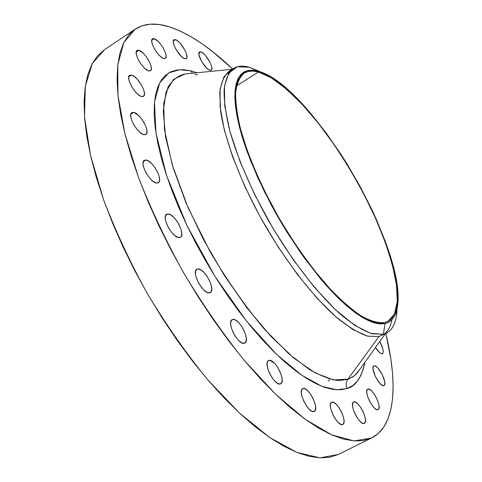 <?xml version="1.0" encoding="UTF-8"?>
<svg xmlns="http://www.w3.org/2000/svg" width="482" height="482" viewBox="0 0 482 482"><rect width="100%" height="100%" fill="white"/><g stroke="black" fill="none" stroke-linecap="round" stroke-linejoin="round"><path stroke-width="0.72" d="M156.891 183.082C150.33 183.274 138.979 162.759 144.293 160.325L145.865 160.006L143.323 161.597L145.865 160.006L143.889 160.651L143.046 162.964L143.1 164.651L144.154 168.754L146.323 173.297L149.263 177.569L152.517 180.895L155.584 182.78L157.982 182.931L159.367 181.359L159.602 179.991L159.138 176.364L157.506 172.02L154.951 167.609L151.848 163.784L148.661 161.115L145.865 160.006C152.535 160.12 163.597 180.286 158.337 182.762L156.891 183.082M144.251 134.725C137.852 134.436 126.874 114.969 131.803 112.661L133.538 112.384L130.839 114.114L133.538 112.384L132.43 112.396L130.977 113.698L130.73 116.511L131.737 120.422L133.839 124.82L136.719 129.019L139.925 132.363L142.949 134.345L145.341 134.671L146.733 133.303L146.926 130.465L145.907 126.597L143.835 122.277L141.009 118.144L137.858 114.818L133.538 112.384C140.039 112.963 150.733 132.098 145.859 134.442L144.251 134.725M141.798 96.551C135.665 95.912 125.103 77.409 129.64 75.264L131.429 75.047L128.73 76.813L131.429 75.047L129.513 75.361L128.941 76.126L128.7 78.741L129.664 82.452L131.7 86.682L134.49 90.773L137.593 94.086L140.533 96.123L142.853 96.563L144.208 95.37L144.407 92.731L143.425 89.056L141.419 84.898L137.165 79.096L134.117 76.367L131.429 75.047C137.659 75.951 147.956 94.147 143.467 96.316L141.798 96.551M148.824 70.902C143.021 70.059 132.881 52.399 137.063 50.435L138.81 50.273L136.231 51.978L138.81 50.273L137.786 50.176L136.454 51.182L136.237 53.635L137.183 57.159L139.147 61.214L141.829 65.172L144.805 68.414L147.619 70.444L149.83 70.956L151.113 69.89L151.288 67.42L150.324 63.925L148.384 59.931L145.751 56.039L142.823 52.815L138.81 50.273C144.702 51.357 154.602 68.727 150.462 70.721L148.824 70.902M163.808 58.485C158.367 57.563 148.625 40.609 152.499 38.807L154.132 38.687L151.74 40.265L154.132 38.687L153.174 38.578L151.938 39.506L151.776 41.832L152.71 45.2L154.614 49.092L157.18 52.906L160.012 56.045L162.675 58.027L164.754 58.563L165.941 57.575L166.067 55.231L165.115 51.893L163.241 48.061L160.717 44.302L157.921 41.181L154.132 38.687C159.656 39.831 169.182 56.521 165.35 58.346L163.808 58.485M184.841 58.744C179.762 57.852 170.357 41.434 173.984 39.783L175.46 39.681L173.297 41.103L175.46 39.681L174.568 39.578L173.448 40.476L173.351 42.717L174.291 45.959L176.129 49.7L181.274 56.394L183.781 58.304L185.721 58.816L186.799 57.864L186.962 56.882L186.51 54.092L185.1 50.568L180.358 43.476L177.731 40.958L175.46 39.681C180.63 40.783 189.83 56.948 186.239 58.623L184.841 58.744M209.959 70.3C205.212 69.522 196.084 53.478 199.524 51.954L200.825 51.863L198.897 53.11L200.825 51.863L199.385 52.056L198.964 54.876L201.705 61.648L206.615 68.076L208.971 69.89L210.767 70.354L211.369 70.047L211.863 68.438L211.375 65.715L209.983 62.305L205.428 55.466L202.952 53.062L200.825 51.863C205.651 52.833 214.592 68.643 211.188 70.191L209.959 70.3M382.274 353.758C380.521 353.933 378.268 351.842 375.508 347.48L379.665 352.679L381.551 353.758L382.816 353.384L383.268 351.625L382.853 348.757L379.768 341.515C383.124 347.817 384.021 351.872 382.461 353.68L382.274 353.758M383.871 385.594C379.924 387.661 369.658 367.465 373.875 365.959L373.122 367.049L373.074 369.549L375.556 376.894L380.051 383.564L382.214 385.317L383.871 385.594L384.769 384.371L384.781 381.846L382.298 374.574L377.87 367.983L375.725 366.218L374.05 365.88C378.075 364.055 388.167 383.973 383.991 385.54L383.871 385.594M179.214 237.56C172.628 238.343 160.982 216.786 166.627 214.273L167.947 213.948L165.718 215.291L167.947 213.948L166.025 214.803L165.248 217.34L165.332 219.129L166.453 223.413L168.664 228.058L171.634 232.348L174.888 235.614L177.93 237.355L180.28 237.307L181.087 236.614L181.804 234.029L181.274 230.209L179.587 225.727L176.996 221.25L173.882 217.448L170.706 214.882L167.947 213.948C174.641 213.49 185.998 234.68 180.407 237.24L179.214 237.56M209.351 292.851C202.898 294.261 191.059 271.776 196.915 269.263L197.939 268.962L196.144 269.998L197.939 268.962L196.903 269.275L195.632 271.209L195.578 274.644L196.764 279.054L199.006 283.759L203.561 289.772L206.7 292.182L209.351 292.851L211.116 291.694L211.731 288.917L211.122 284.934L209.387 280.361L206.784 275.873L203.705 272.137L200.602 269.709L197.939 268.962C204.501 267.89 216.05 290.001 210.248 292.568L209.351 292.851M244.278 343.286C238.096 345.275 226.185 322.103 232.113 319.674L232.83 319.427L231.167 320.675L230.619 323.561L231.282 327.658L233.065 332.339L235.692 336.876L238.753 340.551L241.771 342.798L244.278 343.286L245.892 341.955L246.386 339.027L245.693 334.954L243.922 330.351L241.343 325.898L238.337 322.265L235.349 319.994L232.83 319.427C239.12 317.783 250.754 340.569 244.88 343.07L244.278 343.286M280.367 383.943C274.577 386.377 262.708 362.874 268.546 360.578L267.516 361.771L267.1 364.741L267.847 368.869L269.643 373.514L272.222 377.96L275.168 381.503L278.036 383.606L280.367 383.943L281.819 382.491L282.181 379.479L281.41 375.382L279.62 370.809L277.096 366.447L274.198 362.94L270.101 360.379L268.143 360.867L269.016 360.397C274.909 358.301 286.513 381.425 280.729 383.799L280.367 383.943M314.113 411.477C308.763 414.171 297.069 390.751 302.672 388.619L301.624 389.938L301.334 392.914L302.148 396.993L303.943 401.548L306.444 405.862L309.263 409.266L311.956 411.236L314.113 411.477L315.403 409.965L315.644 406.953L314.812 402.898L313.029 398.421L310.571 394.18L307.799 390.806L305.13 388.811L302.961 388.498C308.408 386.13 319.861 409.182 314.306 411.393L314.113 411.477M342.696 424.491C337.786 427.251 326.362 404.296 331.646 402.343L330.64 403.693L330.447 406.615L331.303 410.586L333.074 414.996L335.49 419.165L338.171 422.437L340.702 424.305L342.696 424.491L343.841 422.991L343.985 420.033L343.112 416.093L341.352 411.749L338.979 407.652L336.346 404.416L333.833 402.518L331.827 402.259C336.834 399.813 348.028 422.413 342.792 424.449L342.696 424.491M378.027 409.616C373.839 412.014 363.163 390.782 367.718 389.149L366.874 390.372L366.808 393.035L367.682 396.68L369.363 400.741L371.598 404.591L374.032 407.633L376.291 409.399L378.027 409.616L378.979 408.272L379.009 405.579L378.123 401.958L376.454 397.957L374.255 394.162L371.857 391.149L369.61 389.366L367.862 389.088C372.134 386.95 382.618 407.88 378.105 409.579L378.027 409.616M364.284 423.341C359.771 425.986 348.697 403.796 353.619 402.012L352.679 403.332L352.571 406.139L353.445 409.959L355.174 414.201L357.499 418.207L360.048 421.352L362.434 423.154L364.284 423.341L365.314 421.895L365.386 419.057L364.494 415.261L362.777 411.086L360.494 407.139L357.981 404.024L355.62 402.199L353.758 401.952C358.355 399.59 369.224 421.449 364.35 423.31L364.284 423.341M190.812 70.866L192.607 73.216L190.812 70.866L183.479 69.697L176.767 70.004L170.761 71.842L165.555 75.24L161.223 80.235L157.855 86.832L155.523 95.02L154.294 104.757L154.216 115.993L155.331 128.634L157.668 142.564L161.223 157.638L165.989 173.701L171.923 190.547L178.967 207.965L187.046 225.721L196.053 243.585L205.868 261.298L216.358 278.62L227.377 295.303L238.777 311.125L250.381 325.886L262.039 339.388L273.595 351.486L284.898 362.048L295.815 370.971L306.215 378.201L315.981 383.69L325.031 387.438L333.279 389.456L340.66 389.787L347.13 388.486L336.605 389.805L321.825 386.275L301.877 375.345L276.433 354.258L246.531 321.139L215.183 276.752L187.046 225.721L166.579 175.502L155.969 133.098L154.493 102.196L159.675 82.838L168.766 72.896L179.611 69.691L190.812 70.866L196.975 72.782L190.812 70.866M187.57 73.722L184.961 73.981C178.515 75.355 172.899 79.65 168.11 86.874L163.693 103.72L164.47 129.7L172.297 165.019L188.004 207.519L210.586 252.61C228.251 282.054 246.188 307.57 264.395 329.158L289.164 354.101L309.938 369.802C321.614 376.267 331.206 379.846 338.713 380.545L347.775 379.4C345.907 382.214 345.69 385.245 347.13 388.486L352.655 385.636L357.216 381.316L360.801 375.623L363.422 368.658L364.79 362.494C361.44 377.774 355.553 386.437 347.13 388.486C345.69 385.245 345.907 382.214 347.775 379.4L353.276 376.629L357.192 373.026L385.347 333.695M260.485 71.89L249.339 67.251L260.485 71.89C314.463 89.357 408.869 252.327 397.162 307.841C395.559 316.698 391.529 321.946 385.064 323.591L383.371 334.255C390.239 332.339 394.523 326.639 396.222 317.144L397.162 307.841M391.944 319.632C390.679 326.194 388.149 330.977 384.347 333.978L378.954 336.581L386.636 333.014L378.954 336.581L347.775 379.4L378.954 336.581L367.471 336.129L352.932 329.567L335.888 316.837L317.096 298.274L297.514 274.638L278.216 247.091L260.322 217.141L244.85 186.492L232.649 156.897L224.311 129.959L220.129 107.016L220.111 89.043L224.022 76.632L231.438 70.004M233.415 68.498L229.227 71.155C224.263 75.391 221.105 82.524 219.768 92.538L220.636 111.27C224.955 140.232 240.175 180.738 262.503 221.063C285.404 261.154 313.017 296.737 336.876 317.698C348.426 326.959 358.698 333.122 367.706 336.195L378.954 336.581L383.371 334.255L372.206 333.815C363.253 330.706 353.017 324.507 341.509 315.204C317.716 294.159 290.128 258.491 267.185 218.34C250.285 187.39 237.903 158.566 230.053 131.857C225.98 115.415 224.003 101.395 224.118 89.797C225.401 79.801 228.498 72.704 233.415 68.498C237.668 65.877 242.976 65.462 249.339 67.251L259.238 71.336M397.023 309.203C396.638 321.373 393.173 329.308 386.636 333.014M104.01 49.989L97.376 56.045L91.948 64.227L87.851 74.553L85.194 87.001L84.079 101.509L84.597 117.988L86.796 136.286L90.718 156.216L96.364 177.563L103.702 200.048L112.661 223.359L123.139 247.17L135.002 271.119L148.076 294.845L162.169 317.975L177.051 340.159L192.499 361.072L208.266 380.412L224.118 397.927L239.825 413.405L255.159 426.691L269.92 437.662L283.94 446.26L297.063 452.471L309.167 456.321L320.138 457.864L329.917 457.189L338.448 454.412L371.851 437.837L338.448 454.412L371.502 438.005L354.065 440.94L331.755 434.903L305.227 419.322L275.553 394.216L244.211 360.319C223.015 333.827 202.874 304.751 183.787 273.089C165.892 240.759 150.776 208.833 138.448 177.31L124.808 133.375L117.957 95.316L117.801 64.751L123.808 42.615L135.147 29.161C144.317 23.341 155.638 22.54 169.098 26.757C188.691 33.222 209.863 47.308 232.613 69.004L213.177 52.05L201.645 43.488L190.384 36.343L179.497 30.721L169.098 26.757L159.301 24.546L150.215 24.196L141.967 25.817L134.689 29.474L128.501 35.246L123.537 43.175L119.904 53.267L117.716 65.522L117.072 79.873L118.048 96.231L120.699 114.457L125.055 134.376L131.104 155.746L138.816 178.31L148.113 201.753L158.885 225.739L170.99 249.911L184.251 273.89L198.476 297.316L213.43 319.825L228.878 341.075L244.591 360.777L260.328 378.653L275.855 394.499L290.953 408.146L305.431 419.473L319.12 428.414L331.875 434.951L343.57 439.108L354.113 440.94L363.434 440.536L371.502 438.005L378.274 433.481L383.756 427.1L387.95 419.015L390.89 409.387L392.595 398.373L393.119 386.112L392.499 372.773L390.794 358.488L385.787 333.423C398.18 383.949 395.481 425.968 371.863 437.825M384.576 322.627C378.117 323.217 370.224 320.934 360.898 315.77C350.866 308.926 340.003 299.346 328.302 287.037C310.034 266.299 292.628 241.609 276.09 212.966C260.322 184.052 248.736 157.132 241.331 132.219C237.475 116.885 235.571 103.805 235.614 92.978C236.746 83.657 239.59 77.054 244.133 73.162C247.971 70.806 252.761 70.426 258.503 72.011L236.548 85.826L258.503 72.011L271.619 78.042L286.41 89.08L302.214 104.419L318.373 123.29L334.303 144.895L349.444 168.411L363.289 193.005L375.351 217.834L385.178 242.024L392.354 264.684L396.487 284.874L397.258 301.666L394.445 314.125L387.926 321.398L384.576 322.627L388.57 321.03L391.824 318.253L394.33 314.36L396.09 309.408L397.108 303.479L397.397 296.659L396.969 289.019L395.849 280.657L394.065 271.643L388.619 252.026L380.894 230.854L376.267 219.894L365.675 197.614L359.789 186.462L353.577 175.4L340.316 153.86L333.363 143.534L319.048 124.145L304.522 106.926L297.316 99.322L283.296 86.459L276.602 81.338L270.191 77.186L264.142 74.059L258.503 72.011L253.339 71.101L248.724 71.354L244.705 72.818L241.349 75.511L238.71 79.446L236.831 84.615L235.764 90.996L235.541 98.563L236.18 107.257L237.71 117.005L240.126 127.718L247.567 151.583L252.538 164.476L264.702 191.39L279.349 218.683L295.749 244.958L313.047 268.878L330.363 289.278L338.756 297.87L346.835 305.275L354.523 311.426L361.735 316.288L368.399 319.831L374.46 322.06L379.864 322.982L384.576 322.627M328.712 381.19L329.405 378.93M135.129 29.179L104.498 49.658L92.249 63.648L85.308 86.224L84.525 117.066L90.489 155.222L103.347 199.054C115.216 230.402 129.977 262.069 147.619 294.05C166.519 325.32 186.612 353.957 207.887 379.967L239.524 413.128L269.715 437.517L296.942 452.423L320.09 457.858L338.448 454.412M232.185 69.275L184.961 73.981L173.562 79.391L166.103 91.821L163.271 111.191L165.579 136.954L173.213 168.031L185.992 202.82L203.308 239.289L224.154 275.18L247.218 308.233L271.035 336.46L294.159 358.343L315.282 372.935L333.393 379.9L348.552 379.129L354.457 375.719L359.301 370.182M249.339 67.251L237.409 66.745L228.878 72.981L224.467 86.121L224.733 105.901L229.968 131.55L240.102 161.729L254.671 194.614L272.782 228.028L293.231 259.708L314.607 287.525L335.484 309.757L354.547 325.236L370.76 333.405L383.371 334.255L385.064 323.591L373.201 322.536L357.975 314.607L340.087 299.84L320.518 278.789L300.479 252.562L281.283 222.762L264.238 191.36L250.471 160.464L240.795 132.074L235.68 107.902L235.21 89.194L239.138 76.716L246.971 70.734L258.051 71.119L249.339 67.251M385.064 323.591L380.316 323.958L374.876 323.042L368.778 320.807L362.06 317.24L354.794 312.354L347.052 306.16L338.9 298.701L330.441 290.043L321.771 280.271L304.214 257.804L287.109 232.342L279.012 218.882L271.354 205.163L257.756 177.659L246.977 151.234L242.795 138.834L239.482 127.176L237.054 116.379L235.517 106.558L234.873 97.804L235.108 90.188L236.186 83.766L238.084 78.566L240.753 74.608L244.139 71.908L248.194 70.438L252.851 70.191L258.051 71.119L263.738 73.192L269.836 76.349L276.294 80.536L283.036 85.7L297.159 98.659L311.727 114.686L326.296 133.189L340.449 153.583L347.251 164.302L360.06 186.407L371.52 208.881L376.641 220.063L385.467 241.916L392.137 262.539L396.379 281.253L397.511 289.688L397.945 297.382L397.662 304.263L396.644 310.239L394.872 315.234L392.354 319.168L389.082 321.976L385.064 323.591M197.632 74.812L194.933 74.535"/></g></svg>
